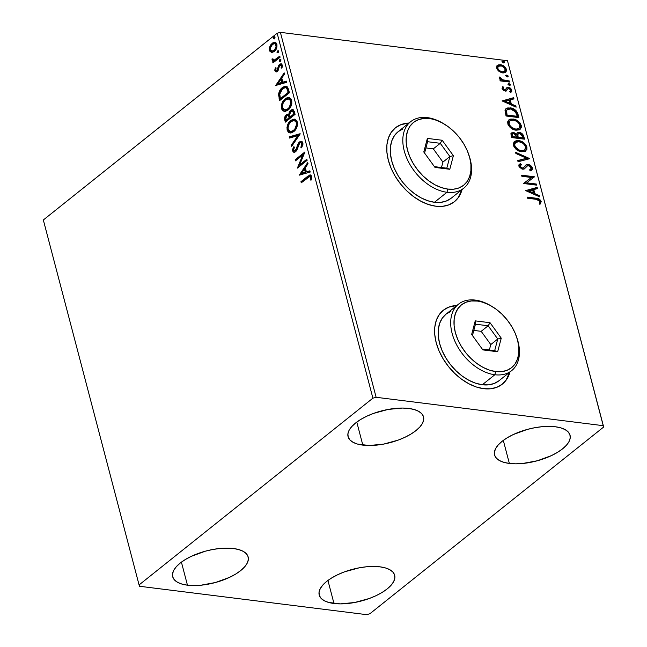 <?xml version="1.0" encoding="UTF-8"?>
<svg xmlns="http://www.w3.org/2000/svg" width="647" height="647" viewBox="0 0 647 647"><rect width="100%" height="100%" fill="white"/><g stroke="black" fill="none" stroke-linecap="round" stroke-linejoin="round"><path stroke-width="0.97" d="M454.72 305.861L456.572 305.724A47.28 31.08 51.4 0 0 443.171 310.374M483.697 388.677A47.28 31.08 -128.6 0 1 440.963 354.952A47.28 31.08 -128.6 0 1 443.308 310.261A47.28 31.08 -128.6 0 1 456.847 305.505L448.743 307.139L443.421 310.18L439.224 314.644L436.313 320.354L434.808 327.107L434.768 334.62L436.183 342.627L439.014 350.803L443.138 358.842L448.403 366.437L454.606 373.287L461.513 379.142L468.849 383.768L476.338 386.987L483.697 388.677L490.628 388.774L496.888 387.27L502.209 384.229L506.407 379.765L509.949 371.993A47.28 31.08 -128.6 0 1 502.315 384.148A47.28 31.08 -128.6 0 1 483.697 388.677M406.85 123.391L408.702 123.254A47.28 31.08 51.4 0 0 395.301 127.904M435.827 206.207A47.28 31.08 -128.6 0 1 393.093 172.482A47.28 31.08 -128.6 0 1 395.438 127.791A47.28 31.08 -128.6 0 1 408.977 123.035L400.873 124.669L395.552 127.71L391.354 132.174L388.443 137.884L386.938 144.637L386.898 152.15L388.313 160.157L391.144 168.333L395.268 176.372L400.533 183.966L406.737 190.816L413.643 196.672L420.979 201.298L428.468 204.517L435.827 206.207L442.758 206.304L449.01 204.8L454.34 201.759L458.537 197.295L462.079 189.522A47.28 31.08 -128.6 0 1 454.445 201.678A47.28 31.08 -128.6 0 1 435.827 206.207M333.981 603.497A39.006 16.434 -14.7 0 1 319.214 595.054A39.006 16.434 -14.7 0 1 338.227 574.455A39.006 16.434 -14.7 0 1 379.91 566.821L385.361 567.904L389.729 569.659L392.826 572.005L394.549 574.859L394.832 578.111L393.651 581.629L391.063 585.284L387.165 588.932L382.102 592.442L376.077 595.669L369.308 598.491L354.637 602.511L340.314 603.886L328.522 602.414L324.163 600.659L321.058 598.313L319.335 595.458L319.06 592.207L320.233 588.689L322.821 585.034L326.727 581.378L331.782 577.876L337.815 574.649L344.576 571.827L359.247 567.807L366.598 566.764L379.91 566.821A39.006 16.434 -14.7 0 1 394.67 575.264A39.006 16.434 -14.7 0 1 375.656 595.863A39.006 16.434 -14.7 0 1 333.981 603.497L327.932 580.456L333.981 603.497M362.83 445.12A39.006 16.434 -14.7 0 1 348.07 436.676A39.006 16.434 -14.7 0 1 367.084 416.078A39.006 16.434 -14.7 0 1 408.767 408.443L414.217 409.527L418.577 411.282L421.682 413.627L423.405 416.482L423.68 419.733L422.507 423.251L419.919 426.907L416.013 430.562L410.958 434.064L404.925 437.291L398.164 440.114L383.493 444.133L369.17 445.508L357.379 444.036L353.011 442.281L349.914 439.936L348.191 437.081L347.908 433.83L349.089 430.312L351.677 426.656L355.575 423.009L360.638 419.499L366.663 416.272L373.432 413.449L388.103 409.43L402.426 408.055L408.767 408.443A39.006 16.434 -14.7 0 1 423.526 416.886A39.006 16.434 -14.7 0 1 404.512 437.485A39.006 16.434 -14.7 0 1 362.83 445.12L356.788 422.079L362.83 445.12M509.351 463.438A39.006 16.434 -14.7 0 1 494.591 454.995A39.006 16.434 -14.7 0 1 513.605 434.388A39.006 16.434 -14.7 0 1 555.28 426.753L560.739 427.845L565.098 429.592L568.203 431.945L569.926 434.8L570.201 438.043L569.028 441.569L566.44 445.225L562.534 448.872L557.479 452.374L551.446 455.601L537.447 460.737L522.663 463.487L515.691 463.818L509.351 463.438L503.9 462.346L499.533 460.591L496.435 458.246L494.712 455.391L494.429 452.148L495.61 448.622L498.198 444.966L502.096 441.319L507.159 437.809L513.184 434.59L527.192 429.454L534.624 427.748L541.968 426.705L555.28 426.753A39.006 16.434 -14.7 0 1 570.047 435.196A39.006 16.434 -14.7 0 1 551.026 455.803A39.006 16.434 -14.7 0 1 509.351 463.438L503.309 440.389L509.351 463.438M187.46 585.187A39.006 16.434 -14.7 0 1 172.7 576.744A39.006 16.434 -14.7 0 1 191.714 556.137A39.006 16.434 -14.7 0 1 233.389 548.502L238.84 549.594L243.207 551.349L246.305 553.695L248.027 556.549L248.311 559.792L247.13 563.319L244.542 566.974L240.644 570.622L235.581 574.132L229.556 577.35L215.556 582.486L200.772 585.236L193.793 585.567L187.46 585.187L182.001 584.095L177.642 582.349L174.536 579.995L172.814 577.14L172.539 573.897L173.711 570.371L176.299 566.715L180.206 563.068L185.26 559.566L191.294 556.339L205.293 551.204L212.726 549.497L220.077 548.454L233.389 548.502A39.006 16.434 -14.7 0 1 248.149 556.946A39.006 16.434 -14.7 0 1 229.135 577.553A39.006 16.434 -14.7 0 1 187.46 585.187L181.411 562.138L187.46 585.187M139.073 584.92L43.333 219.98L277.159 33.232L372.898 398.172L139.073 584.92L139.509 586.263L366.614 614.65L369.841 613.768L603.667 427.02L507.491 60.737L603.23 425.677L376.125 397.29L280.386 32.35L507.491 60.737L280.386 32.35L277.159 33.232L43.333 219.98L139.073 584.92L139.509 586.263L366.614 614.65L369.841 613.768L603.667 427.02L603.23 425.677L376.125 397.29L372.898 398.172L139.073 584.92M271.489 52.431L274.304 51.493C276.334 49.908 277.199 47.571 276.892 44.473L274.854 42.378L272.152 43.309L272.888 43.398L270.64 46.503L272.888 43.398L272.152 43.309L269.912 46.414L270.64 46.503L270.26 50.45L270.64 46.503L269.912 46.414L269.524 50.361L272.225 52.52L269.524 50.361L271.489 52.431L273.964 51.744L276.455 48.565L276.997 44.958L276.083 42.945L274.829 42.378L272.808 42.856L270.899 44.619L269.734 46.883L269.37 49.398L269.839 51.194L271.554 52.439M280.086 57.227L279.795 56.111L274.385 60.009L273.269 59.904L272.961 58.837L272.063 58.909L272.33 60.527L273.721 60.964L272.678 61.797L272.969 62.913L280.086 57.227L279.795 56.111L274.91 59.799L273.721 60.082L272.961 58.837L272.063 58.909L272.039 59.953L273.721 60.964L272.678 61.797L272.969 62.913L280.086 57.227M274.878 70.749L275.921 71.874L277.579 71.138L279.342 66.245L280.377 65.201L281.453 65.889L281.105 68.024L281.938 68.129L282.407 65.824L281.841 64.19L280.369 63.916L279.083 64.894L276.973 70.297L275.816 70.208L276.107 67.951L275.323 67.789L274.797 70.013L274.878 70.749L275.606 70.846L276.051 67.878L275.606 70.846L274.878 70.749L275.962 71.882L277.296 71.388L278.299 70.151L279.342 66.245L280.733 65.169L281.453 65.889L281.105 68.024L281.938 68.129L282.294 65.064L281.089 63.827L279.625 64.352L278.614 65.598L276.973 70.297L275.727 69.981L276.107 67.951L275.323 67.789L274.878 70.749M288.53 89.399L287.373 86.908L285.473 86.221L283.192 87.013L280.531 89.448L278.582 94.05L279.674 100.552L289.411 92.772L288.53 89.399L286.014 86.245L282.318 87.628C280.28 89.06 279.019 91.389 278.542 94.616L279.674 100.552L289.411 92.772L288.53 89.399M295.081 114.357L293.366 109.844L292.234 109.537L290.649 110.241L289.298 111.988L288.764 114.519L286.629 114.592L284.777 117.042L285.335 122.137L295.081 114.357L294.312 111.454L292.581 109.545L290.649 110.241L288.764 114.519L288.012 114.195L286.33 114.81C284.801 116.056 284.292 117.819 284.793 120.083L285.335 122.137L295.081 114.357M300.2 133.897L289.193 136.84L289.508 138.054L297.83 135.684L291.36 145.114L291.684 146.327L300.151 133.711L289.193 136.84L289.508 138.054L297.83 135.684L291.36 145.114L291.684 146.327L300.2 133.897M306.84 159.202L299.593 164.993L304.939 151.948L295.194 159.728L295.485 160.844L302.756 155.037L297.394 168.099L307.131 160.319L306.84 159.202L299.593 164.993L304.939 151.948L295.194 159.728L295.485 160.844L302.756 155.037L297.394 168.099L307.131 160.319L306.84 159.202M307.729 177.626L310.067 176.461L310.714 177.577L310.342 180.028L311.239 179.995L311.644 176.356L310.9 175.143L309.767 174.989L300.952 181.686L301.251 182.802L309.897 176.421L310.649 177.165L310.342 180.028L311.239 179.995L311.644 176.356L310.366 174.941L307.535 176.429L300.952 181.686L301.251 182.802L307.729 177.626M299.246 175.175L310.212 172.045L309.889 170.824L306.379 171.827L305.311 167.751L308.037 163.764L307.721 162.551L299.246 175.175L310.212 172.045L309.889 170.824L306.379 171.827L305.311 167.751L308.037 163.764L307.721 162.551L299.246 175.175M302.869 142.898L301.373 141.329L298.987 142.348L297.596 144.718L296.1 149.53L294.765 150.961L293.609 150.225L294.345 147.281L293.52 146.885L292.509 149.934L293.212 152.053L294.733 152.263L296.286 151.026L299.707 143.068L300.96 142.696L301.825 143.569L300.863 147.354L301.591 147.864L302.982 144.224L302.869 142.898L301.267 141.313L299.424 141.944L296.31 149.02L294.353 151.018L293.609 150.225L294.345 147.281L293.52 146.885L292.606 151.01L293.916 152.377L295.558 151.786L296.892 150.023L299.707 143.068L300.855 142.68L301.89 143.78L300.863 147.354L301.591 147.864L302.869 142.898M293.762 131.608L296.132 128.826L297.531 124.814L296.908 120.763L294.482 119.137L292.606 119.396L289.921 121.264L287.769 124.515L286.977 127.338L287.244 130.54L288.788 132.595L291.134 132.926L293.762 131.608C296.552 129.449 297.757 126.23 297.369 121.951L294.514 119.145L290.786 120.479C287.955 122.655 286.742 125.898 287.155 130.225L289.905 132.975L293.762 131.608M288.101 110.022L290.463 107.24L291.87 103.221L291.247 99.177L288.821 97.551L286.945 97.81L284.259 99.67L282.108 102.93L281.316 105.752L281.582 108.955L283.127 111.009L285.473 111.341L288.101 110.022C290.891 107.863 292.088 104.644 291.708 100.366L288.853 97.56L285.125 98.894C282.294 101.069 281.081 104.313 281.494 108.639L284.243 111.389L288.101 110.022M275.719 85.477L286.678 82.347L286.362 81.134L282.844 82.137L281.777 78.061L284.51 74.073L284.187 72.86L275.719 85.477L286.678 82.347L286.362 81.134L282.844 82.137L281.777 78.061L284.51 74.073L284.187 72.86L275.719 85.477M280.329 61.311L280.927 60.195L280.442 59.257L279.245 60.567L279.455 61.376L280.329 61.311L280.895 59.734L279.844 59.451L279.278 61.028L280.329 61.311L279.278 61.028M278.081 52.755L278.679 51.639L278.194 50.692L276.997 52.011L277.207 52.811L278.081 52.755L278.655 51.17L277.595 50.895L277.029 52.472L278.081 52.755L277.029 52.472M274.425 38.796L275.015 37.68L274.53 36.742L273.333 38.052L273.552 38.852L274.425 38.796L274.991 37.219L273.932 36.936L273.366 38.513L274.425 38.796L273.366 38.513M499.031 71.405L501.74 72.739L503.851 72.933L505.978 71.93L506.52 70.337L506.027 68.461L503.924 66.115L501.336 64.878L498.813 64.757L497.187 65.622L496.556 67.32L497.276 69.561L499.031 71.405L502.638 72.909L505.655 72.229L506.383 69.415C505.105 66.584 503.14 65.023 500.487 64.716L497.438 65.387L496.686 68.202L499.031 71.405M509.537 82.048L509.246 80.932L502.153 79.702L499.306 76.993L499.524 78.481L501.255 79.937L499.88 79.759L500.171 80.875L509.537 82.048L509.246 80.932L502.84 79.961L499.306 76.993L499.201 77.802L501.255 79.937L499.88 79.759L500.171 80.875L509.537 82.048M508.251 88.882L507.426 89.035L506.771 90.103L507.976 88.59L508.801 88.437L510.669 89.99L510.087 91.397L511.122 92.149L511.785 90.006L511.227 90.451L509.852 88.558L507.903 87.757L511.227 90.451L511.785 90.006L508.461 87.313L506.552 87.943L508.461 87.313L506.73 87.806L504.935 90.192L505.493 89.747L503.706 90.232L502.614 89.116L504.159 90.354L504.717 89.909L503.172 88.671L502.614 89.116L503.778 87.361L503.22 87.806L502.331 87.119L503.22 87.806L503.778 87.361L502.808 86.609L502.112 88.841L504.167 90.806L506.399 90.847L507.846 88.712L508.801 88.437L510.378 89.391L510.709 90.459L510.087 91.397L511.122 92.149L511.769 91.3L511.704 89.739L510.41 88.113L508.097 87.288L506.795 87.733L505.493 89.747L504.264 89.787L503.172 88.671L503.778 87.361L502.614 86.779L502.04 88.599L505.048 91.025L506.641 90.693M517.98 114.22L516.007 110.548L512.586 108.429L507.887 107.887L506.286 108.478L505.121 109.982L506.043 115.991L518.862 117.592L517.98 114.22L517.422 114.665L518.166 117.503L517.422 114.665L517.98 114.22C516.5 110.289 513.928 108.178 510.273 107.879L506.027 108.656L505.024 110.394L506.043 115.991L518.862 117.592L517.98 114.22M524.531 139.178L522.849 134.447L519.226 132.392L517.406 132.708L516.549 134.277L514.26 132.748L511.785 132.797L510.968 134.155L511.704 137.576L524.531 139.178L523.763 136.274C522.865 133.969 521.353 132.675 519.226 132.392L517.252 132.813L516.549 134.277L513.467 132.578L511.478 132.991L511.17 135.522L511.704 137.576L524.531 139.178M529.65 158.717L515.562 152.28L515.885 153.493L526.537 158.24L517.737 160.553L518.053 161.766L529.602 158.531L515.562 152.28L515.885 153.493L526.537 158.24L517.737 160.553L518.053 161.766L529.65 158.717M536.29 184.023L526.755 182.834L534.39 176.768L521.571 175.167L521.862 176.283L531.422 177.48L523.763 183.538L536.589 185.139L536.29 184.023L535.886 185.05L536.29 184.023L526.755 182.834L534.39 176.768L521.571 175.167L521.862 176.283L531.422 177.48L523.763 183.538L536.589 185.139L536.29 184.023M536.153 199.308L539.428 200.497L539.913 201.638L539.283 203.287L540.415 203.975L541.175 201.419L538.902 198.847L527.329 197.125L527.62 198.241L536.153 199.308L539.865 201.266L539.283 203.287L540.415 203.975L541.175 201.419C539.93 199.122 538.199 198.047 535.983 198.208L527.329 197.125L527.62 198.241L536.153 199.308M525.623 190.606L539.663 196.866L539.339 195.653L534.843 193.647L533.775 189.571L537.487 188.592L537.172 187.371L525.623 190.606L539.663 196.866L539.339 195.653L534.843 193.647L533.775 189.571L537.487 188.592L537.172 187.371L525.623 190.606M526.44 166.384L525.121 167.824L527.232 165.786L528.397 165.575L531.106 167.88L530.572 169.344L529.561 169.886L530.451 170.873L531.753 170.185L532.4 167.961L531.729 166.611L530.006 165.114L528.122 164.467L526.035 164.896L523.56 167.702L522.226 168.05L520.22 166.384L521.353 164.645L520.334 163.675L519.711 164.063L518.854 165.276L519.12 166.797L522.04 169.069L524.369 168.843L527.774 165.592L529.667 166.044L530.936 167.436L531.082 168.673L529.561 169.886L530.451 170.873L532.279 169.563L532.4 167.961L531.842 168.406L531.438 170.404L532.4 167.961C531.478 165.891 530.055 164.726 528.122 164.467L525.776 165.082L523.455 167.775M521.692 151.778L524.863 151.463L526.901 149.4L526.901 147.015L525.59 144.467L523.447 142.486L519.873 140.828L516.476 140.625L514.616 141.402L513.322 143.432L513.661 146.076L515.796 149.036L518.805 150.969L521.692 151.778L525.801 150.913L526.901 147.015C525.073 143.133 522.339 140.997 518.7 140.609L514.527 141.475L513.443 145.421C515.303 149.287 518.053 151.406 521.692 151.778M516.023 130.193L519.201 129.877L521.239 127.815L521.239 125.429L519.929 122.881L517.786 120.9L514.203 119.242L510.806 119.04L508.954 119.816L507.652 121.846L508 124.491L510.135 127.451L513.144 129.384L516.023 130.193L520.139 129.327L521.239 125.429C519.412 121.547 516.678 119.412 513.039 119.024L508.857 119.889L507.782 123.836C509.642 127.702 512.392 129.821 516.023 130.193M502.088 100.916L516.128 107.167L515.813 105.954L511.308 103.949L510.24 99.873L513.961 98.894L513.637 97.681L502.088 100.916L516.128 107.167L515.813 105.954L511.308 103.949L510.24 99.873L513.961 98.894L513.637 97.681L502.088 100.916M509.561 85.469L510.394 85.064L510.184 84.264L508.429 83.754L508.332 84.62L509.181 85.372L510.386 84.676L509.076 83.609L508.251 84.409L509.561 85.469L510.386 84.676M507.321 76.912L508.146 76.508L507.935 75.699L506.18 75.198L506.083 76.063L506.933 76.815L508.146 76.111L506.827 75.052L506.003 75.845L507.321 76.912L508.146 76.111M503.657 62.953L504.482 62.549L504.272 61.748L502.525 61.239L502.379 61.999L503.269 62.856L504.482 62.161L503.172 61.093L502.347 61.894L503.657 62.953L504.482 62.161M454.307 201.783A47.28 31.08 51.4 0 0 461.804 189.749L458.262 197.521M502.177 384.253A47.28 31.08 51.4 0 0 509.674 372.219L506.132 379.991M540.253 203.926L540.488 201.46L538.344 199.292L527.467 197.65L535.433 198.653L535.983 198.208L535.433 198.653C537.641 198.492 539.372 199.567 540.617 201.864L541.175 201.419L539.857 204.42M525.76 190.671L537.172 187.371L536.614 187.816L536.856 188.754L536.614 187.816L525.76 190.671M533.217 190.016L533.775 189.571L533.217 190.016L534.285 194.092L534.843 193.647L534.285 194.092L538.789 196.09L539.339 195.653L538.902 196.526L534.285 194.092L533.217 190.016M528.13 191.35L532.845 193.445L533.403 193L532.845 193.445L528.13 191.35L532.586 189.878L533.403 193L528.688 190.905L528.13 191.35M523.706 183.319L531.422 177.48L523.706 183.319M521.708 175.693L533.832 177.213L534.39 176.768L533.896 177.448L521.708 175.693M526.197 183.279L526.755 182.834L526.197 183.279L535.732 184.468L526.197 183.279M529.683 170.015L530.572 169.344M526.326 166.473L527.232 165.786M519.347 164.37L520.334 163.675L519.573 164.168L518.902 166.206L522.574 169.174L524.555 168.713M524.369 168.843L523.819 169.288M520.795 165.09L519.662 166.829L521.353 164.645L520.334 163.675L519.776 164.12L520.738 165.034L519.776 164.12L519.153 164.508M520.148 165.511L521.353 164.645M523.706 167.581L522.226 168.05L520.22 166.384L519.662 166.829L521.668 168.495L523.148 168.026L521.886 168.503L520.479 167.994L519.614 166.481L520.342 165.365M526.44 164.953L528.122 164.467L527.564 164.912C529.497 165.171 530.92 166.336 531.842 168.406L529.448 165.559L526.432 164.953M524.07 169.093L525.825 166.942M530.144 169.668L529.61 170.056M517.81 160.828L526.537 158.24L517.81 160.828M515.772 153.064L528.906 158.911L515.772 153.064M514.252 141.709L518.142 141.054C521.781 141.442 524.523 143.577 526.343 147.459L526.901 147.015L526.343 147.459L525.857 150.743M526.302 149.975L525.841 146.149L522.897 142.93L518.142 141.054L515.918 141.07L514.066 141.847M524.062 150.484L521.288 151.155M515.635 142.413L514.195 145.979L515.635 142.413L518.991 141.725C521.927 142.025 524.135 143.747 525.599 146.893L524.709 149.967L520.835 151.107L518.926 150.638L516.274 149.053L514.616 147.031L514.114 144.499L515.174 142.793M520.835 151.107L521.393 150.662C518.465 150.363 516.257 148.656 514.745 145.535L514.195 145.979C515.699 149.101 517.907 150.808 520.835 151.107L524.709 149.967M511.251 133.233L513.467 132.578L512.909 133.023L515.999 134.722L516.549 134.277L515.999 134.722L513.702 133.193L511.227 133.242M516.993 133.064L518.668 132.837C520.795 133.12 522.307 134.414 523.213 136.719L523.763 136.274L523.213 136.719L523.827 139.089L522.946 135.967L521.385 134.002L519.007 132.894L516.848 133.153M518.19 133.808L517.131 135.425L517.689 134.98L517.131 135.425L517.446 137.18L518.004 136.735L517.6 137.746L518.15 137.301L517.689 134.98L518.19 133.808L519.525 133.508L522.582 136.622L522.922 137.9L522.364 138.345L517.6 137.746L517.131 135.425L517.673 134.228M512.626 133.905L512.068 134.35L512.173 137.067L512.731 136.622L512.626 133.905L513.783 133.694L516.84 137.14L516.282 137.585L512.173 137.067L511.753 135.094L512.521 134.147M516.84 137.14L512.731 136.622L512.173 137.067L516.282 137.585L516.84 137.14L512.731 136.622L512.521 134.01L513.783 133.694L515.271 134.269L516.84 137.14M522.922 137.9L518.15 137.301L517.6 137.746L522.364 138.345L522.922 137.9L518.15 137.301L517.835 134.277L519.525 133.508L521.506 134.495L522.922 137.9M508.591 120.124L512.481 119.469C516.12 119.857 518.854 121.992 520.681 125.874L521.239 125.429L520.681 125.874L520.196 129.157M520.641 128.389L520.18 124.564L517.228 121.345L512.481 119.469L510.257 119.485L508.396 120.261M518.401 128.899L514.705 129.449L510.612 127.467L508.469 124.135L508.566 122.493L509.512 121.207M509.973 120.827L508.526 124.394L509.973 120.827L513.322 120.14C516.266 120.439 518.465 122.162 519.937 125.308L519.048 128.381L515.174 129.521L519.048 128.381M515.724 129.076C512.804 128.777 510.588 127.071 509.084 123.949L508.526 124.394C510.03 127.516 512.246 129.222 515.174 129.521L515.724 129.076L511.898 127.588L509.504 125L509.011 122.469L510.062 120.763L511.551 120.156L514.268 120.31L517.163 121.636L519.056 123.488L520.042 125.817L519.525 127.912L518.271 128.842L515.724 129.076M505.768 108.89L509.715 108.324C513.37 108.623 515.942 110.734 517.422 114.665L515.942 111.527L513.2 109.392L509.27 108.275L505.728 108.922M507.183 109.618L505.833 111.583L506.391 111.138L505.833 111.583L506.318 114.745L506.876 114.301L506.512 115.481L507.062 115.037L506.391 111.138L507.183 109.618L510.564 108.995L515.829 112.085L517.26 116.314L516.702 116.759L517.26 116.314L507.062 115.037L506.512 115.481L516.702 116.759L506.512 115.481L505.817 111.955L506.536 110.144M505.994 110.912L506.326 110.362M502.226 100.981L513.637 97.681L513.087 98.126L513.33 99.064L513.087 98.126L502.226 100.981M509.682 100.317L510.24 99.873L509.682 100.317L510.758 104.393L511.308 103.949L510.758 104.393L515.255 106.399L515.813 105.954L515.368 106.828L510.758 104.393L509.682 100.317M504.603 101.66L509.31 103.755L509.868 103.31L509.31 103.755L504.603 101.66L509.052 100.188L509.868 103.31L505.161 101.215L504.603 101.66M505 90.135L505.493 89.747M510.952 92.23L511.227 90.451L510.564 92.594M509.601 91.785L510.087 91.397M506.399 90.847L505.841 91.292M506.148 91.073L507.038 89.512M508.235 84.053L509.076 83.609L508.251 84.409M509.076 83.609L508.518 84.053L509.844 85.477M509.836 85.509L509.286 84.377L508.162 84.061M500.018 80.293L501.255 79.937L500.018 80.293M500.584 79.549L499.185 77.689L499.88 78.093L500.438 77.648L499.88 78.093L499.848 78.57L500.406 78.125L499.848 78.57L500.285 79.282M501.223 79.961L508.688 81.376L509.246 80.932L508.841 81.959L508.688 81.376L500.915 79.791M505.994 75.489L506.827 75.052L506.003 75.845M506.827 75.052L506.269 75.497L507.596 76.92M507.588 76.953L507.038 75.82L505.914 75.505M496.888 65.832L499.929 65.161C502.582 65.468 504.547 67.029 505.825 69.86L506.383 69.415L505.356 72.44M505 72.755L505.962 70.782L504.684 67.725M504.167 67.199L500.778 65.323L497.187 65.614M504.005 71.841L501.474 72.189L498.497 70.677L497.211 68.445L498.012 66.69M498.449 66.334L497.284 68.792L498.449 66.334L500.786 65.84C502.759 66.034 504.239 67.183 505.234 69.269L504.692 71.299L501.797 72.238L504.692 71.299M502.347 71.793C500.374 71.591 498.869 70.442 497.834 68.347L497.284 68.792C498.311 70.887 499.816 72.035 501.797 72.238L502.347 71.793L499.759 70.79L498.117 69.059L497.753 67.66L498.57 66.245L501.425 65.954L504.523 67.895L505.218 70.555L504.555 71.396L502.347 71.793M502.331 61.538L503.172 61.093L502.347 61.894M503.172 61.093L502.614 61.538L503.932 62.961M503.924 62.994L503.374 61.861L502.258 61.546M532.586 189.878L533.403 193L528.688 190.905L532.586 189.878M518.991 141.725L522.825 143.222L524.887 145.324L525.736 147.904L524.62 150.039L522.291 150.719L519.484 150.193L515.481 147.095L514.648 145.017L515.077 143.036L517.212 141.742L518.991 141.725M507.062 115.037L506.552 110.467L507.879 109.214L510.564 108.995L512.942 109.65L515.149 111.195L517.26 116.314L507.062 115.037M509.052 100.188L509.868 103.31L505.161 101.215L509.052 100.188M310.851 175.022L301.688 181.775L301.834 182.333L300.952 181.686L301.688 181.775L308.271 176.526L307.535 176.429L310.714 175.038M310.795 176.55L311.425 177.456L311.078 180.125L311.433 178.103L310.697 178.014L311.433 178.103L311.385 177.262L309.897 176.421M299.682 175.046L299.197 174.989L299.682 175.046M300.014 174.949L307.94 163.392L300.014 174.949M307.107 171.924L309.962 171.107L307.107 171.924M302.303 173.299L305.982 172.239L305.166 169.118L304.438 169.029L305.166 169.118L305.982 172.239L301.575 173.202L304.438 169.029L305.255 172.151L302.303 173.299M298.316 167.363L303.483 155.134L302.756 155.037L303.483 155.134L298.316 167.363M296.075 160.375L295.194 159.728L295.93 159.817L304.769 152.757L295.93 159.817L296.075 160.375M300.329 165.082L299.593 164.993L300.329 165.082L306.985 159.76L300.329 165.082M301.688 142.785L302.691 144.338L301.769 147.565L300.863 147.354L301.591 147.443L302.618 143.869L300.855 142.68M294.304 152.369L292.606 151.01L293.334 151.099L294.248 146.974L293.245 150.581L294.62 152.457M294.353 151.018L295.954 150.791L295.226 150.702L295.954 150.791L297.038 149.109L296.31 149.02L297.038 149.109L297.644 146.958L296.916 146.869L297.644 146.958L300.159 142.033L299.424 141.944L301.623 141.394M302.109 141.418L300.629 141.709L299.31 142.938L296.577 150.08L294.806 151.018M293.237 150.031L293.245 150.581M292.193 145.583L291.36 145.114L292.096 145.203L298.558 135.773L297.83 135.684L298.558 135.773L292.193 145.583M290.171 137.868L289.921 136.929L289.193 136.84L300.119 134.018L289.921 136.929L290.171 137.868M290.301 132.999L287.883 130.314L287.155 130.225L287.883 130.314C287.478 125.995 288.691 122.744 291.522 120.577L294.878 119.21M289.29 123.1L288.02 125.971L287.664 128.915L288.36 131.495L290.341 133.015M295.218 119.226L292.412 119.946L289.84 122.291M294.789 120.585L296.189 121.224L297.119 122.881L296.585 127.394L293.843 130.856L290.802 131.624M290.414 131.6L294.199 130.589C296.431 128.874 297.402 126.302 297.119 122.881L296.383 122.793C296.666 126.214 295.695 128.777 293.463 130.5L290.414 131.6L288.141 129.376C287.85 125.914 288.837 123.326 291.077 121.604L294.134 120.496L297.119 122.881L294.134 120.496M288.611 114.276L287.066 114.907L285.812 116.444L285.287 118.692L285.917 121.668L285.529 120.18L284.793 120.083L285.529 120.18C285.02 117.908 285.537 116.153 287.066 114.907L288.376 114.293M292.97 109.626L290.454 111.341L289.492 114.608L288.764 114.519L289.492 114.608L291.385 110.33L290.649 110.241L292.945 109.626M286.605 115.328L286.184 115.837M285.327 117.9L285.287 118.692M293.228 111.122L294.514 114.131L290.891 117.026L290.163 116.929L289.662 114.495L290.948 111.357L292.177 110.936L293.447 112.764L294.183 112.853L292.913 111.025L292.177 110.936M288.837 115.643L289.597 116.743M289.743 117.253L289.015 117.156L289.16 117.73L289.896 117.819L289.743 117.253L289.896 117.819L286.775 120.318L286.039 120.221L285.739 119.064L286.645 115.918L287.85 115.481L289.015 117.156L289.743 117.253L288.586 115.57L287.85 115.481M289.16 117.73L286.039 120.221L286.775 120.318L289.896 117.819L289.16 117.73L286.039 120.221L285.626 117.633L286.645 115.918L288.109 115.554L289.16 117.73M293.447 112.764L293.787 114.034L294.514 114.131L294.183 112.853L293.447 112.764L293.787 114.034L290.163 116.929L290.891 117.026L294.514 114.131L293.787 114.034L290.163 116.929L289.67 114.026L290.414 111.907L292.501 111.033L293.447 112.764M284.631 111.413L282.221 108.728L281.494 108.639L282.221 108.728C281.817 104.41 283.03 101.158 285.853 98.991L289.217 97.624M283.621 101.506L282.359 104.385L281.995 107.329L282.699 109.909L284.672 111.43M289.549 97.64L286.75 98.36L284.179 100.697M289.128 98.999L290.519 99.638L291.449 101.296L290.924 105.809L288.182 109.27L285.141 110.039M284.753 110.014L288.538 109.003C290.77 107.289 291.74 104.717 291.449 101.296L290.721 101.207C291.004 104.628 290.034 107.192 287.802 108.914L284.753 110.014L282.472 107.79C282.189 104.329 283.168 101.741 285.416 100.018L288.473 98.91L291.449 101.296L288.473 98.91M286.661 86.326L283.054 87.725L280.094 91.453L279.269 95.206L280.256 100.083L279.827 98.441L279.092 98.352L279.827 98.441L279.269 94.713L278.542 94.616L279.269 94.713C279.755 91.478 281.008 89.149 283.054 87.725L286.362 86.31M285.788 87.717L287.3 88.307M287.511 88.558L286.775 88.461L287.81 91.251L288.538 91.34L287.689 88.841L288.853 92.545L281.113 98.732L288.853 92.545L288.125 92.448L280.377 98.635L281.113 98.732L280.377 98.635L279.617 94.47L282.61 88.752L285.416 87.644L287.511 88.558L285.416 87.644M287.81 91.251L288.125 92.448L288.853 92.545L288.538 91.34L287.81 91.251L288.125 92.448L280.377 98.635L279.698 93.548L282.068 89.221L284.098 87.846L285.845 87.741L286.953 88.752L287.81 91.251M276.156 85.355L275.671 85.291L276.156 85.355M276.487 85.258L284.413 73.701L276.487 85.258M283.58 82.226L286.435 81.417L283.58 82.226M278.776 83.6L282.456 82.549L281.639 79.427L280.903 79.338L281.639 79.427L282.456 82.549L278.04 83.512L280.903 79.338L281.72 82.46L278.776 83.6M276.463 70.078L275.727 69.981M276.973 70.297L277.7 70.386L278.283 69.601L277.547 69.512L278.283 69.601L278.72 67.903L277.992 67.814L278.72 67.903L279.35 65.695L278.614 65.598L279.35 65.695L280.353 64.441L279.625 64.352L281.437 63.924M280.895 65.396L281.744 65.347L282.238 66.237L281.938 68.121L281.105 68.024L281.841 68.113L282.189 65.978L280.733 65.169M276.334 71.866L275.606 70.846L276.455 71.914M281.485 63.916L279.569 65.315L278.283 69.601L277.005 70.62M280.159 61.433L280.572 59.54L279.844 59.451L280.749 59.427M280.895 59.734L279.844 59.451M280.871 59.37L280.094 60.203L280.191 61.465M273.552 62.444L272.678 61.797L274.457 61.053L273.721 60.964L274.457 61.053L273.406 61.886L273.552 62.444M273.171 60.955L273.721 60.964M273.568 60.964L272.039 59.953L272.775 60.05L272.799 59.006L272.063 58.909L272.945 58.99L272.897 60.365L273.964 61.053M273.721 60.082L275.646 59.888L274.91 59.799L275.646 59.888L278.137 58.117L277.401 58.02L278.137 58.117L279.941 56.669L274.579 60.187M277.523 58.594L276.908 59.071M273.058 60.616L273.487 60.931M277.911 52.868L278.331 50.984L277.595 50.895L278.501 50.87L277.854 51.639L277.943 52.9M278.655 51.17L277.595 50.895M274.886 42.467L272.888 43.398L275.21 42.443M275.177 43.753L276.641 44.926L276.657 47.595L274.983 50.264L272.735 51.226M271.942 51.121L274.749 50.466C276.269 49.309 276.94 47.579 276.754 45.266L276.018 45.169C276.204 47.49 275.533 49.221 274.013 50.377L271.942 51.121L270.397 49.665C270.244 47.328 270.931 45.581 272.452 44.417L274.554 43.672L276.754 45.266L274.554 43.672M274.247 38.909L274.668 37.025L273.932 36.936L274.838 36.911M274.991 37.219L273.932 36.936M274.959 36.855L274.191 37.688L274.279 38.949M304.438 169.029L305.255 172.151L301.575 173.202L304.438 169.029M291.077 121.604L292.549 120.722L294.789 120.682L296.221 122.283L296.552 124.483L294.789 129.149L292.743 131.001L290.867 131.624L288.788 130.694L287.98 128.252L288.667 124.814L291.077 121.604M285.416 100.018L286.88 99.137L289.128 99.096L290.56 100.697L290.891 102.897L289.128 107.564L287.082 109.416L285.206 110.039L283.127 109.108L282.31 106.666L283.273 102.655L285.416 100.018M280.903 79.338L281.72 82.46L278.04 83.512L280.903 79.338M272.452 44.417L274.449 43.664L275.396 44.061L276.091 46.721L274.482 49.956L271.999 51.129L270.656 50.304L270.341 48.096L272.452 44.417M372.898 398.172L277.159 33.232L280.386 32.35L376.125 397.29L372.898 398.172M603.23 425.677L507.491 60.737L603.23 425.677M469.043 155.393A42.548 27.967 -128.6 0 1 463.745 188.196A42.548 27.967 -128.6 0 1 446.988 192.272A42.548 27.967 -128.6 0 1 408.532 161.92A42.548 27.967 -128.6 0 1 410.643 121.701A42.548 27.967 -128.6 0 1 427.4 117.625A42.548 27.967 -128.6 0 1 443.802 123.795A42.548 27.967 51.4 0 0 443.276 123.472A42.548 27.967 51.4 0 0 427.4 117.625L429.341 118.587A40.187 26.414 -128.6 0 1 444.335 124.111A40.187 26.414 -128.6 0 1 468.849 154.811A40.187 26.414 -128.6 0 1 447.829 189.086L446.988 192.272A42.548 27.967 51.4 0 0 469.237 155.976L468.849 154.811M410.643 121.701L398.115 131.713A42.548 27.967 51.4 0 0 396.004 171.924A42.548 27.967 51.4 0 0 434.461 202.276L446.988 192.272L434.461 202.276A42.548 27.967 51.4 0 0 451.218 198.2L463.745 188.196M429.341 118.587L423.437 118.506L418.124 119.784L413.595 122.372L410.028 126.165L407.561 131.017L406.284 136.752L406.243 143.149L407.448 149.95L409.85 156.898L413.36 163.731L417.833 170.185L423.106 176.016L428.977 180.99L435.213 184.921L441.577 187.654L447.829 189.086L453.733 189.175L459.046 187.897L463.576 185.309L467.142 181.516L469.609 176.655L470.887 170.921L470.927 164.532L469.722 157.731L467.32 150.783L463.81 143.949L459.338 137.496L454.065 131.665L448.193 126.691L441.958 122.76L435.593 120.027L427.4 117.625A42.548 27.967 51.4 0 0 404.229 150.832A42.548 27.967 51.4 0 0 446.988 192.272L447.829 189.086A40.187 26.414 -128.6 0 1 407.448 149.95A40.187 26.414 -128.6 0 1 429.341 118.587M427.376 138.401L442.176 140.253L453.385 155.692L449.794 169.279L434.994 167.427L423.785 151.988L427.376 138.401L423.785 151.988L434.994 167.427L449.794 169.279L446.802 168.188L434.412 166.635L446.802 168.188L449.794 169.279L453.385 155.692L449.883 156.534L446.802 168.188L449.883 156.534L442.92 162.098L449.883 156.534L453.385 155.692L442.176 140.253L427.376 138.401L427.586 141.717L440.275 143.302L433.312 148.859L425.936 147.937L433.312 148.859L440.275 143.302L449.883 156.534L440.275 143.302L442.176 140.253L440.275 143.302L427.586 141.717L427.376 138.401M403 128.899L398.212 131.632L394.427 135.652L391.815 140.795L390.464 146.869L390.424 153.63L391.702 160.836L394.241 168.196L397.954 175.434L402.693 182.268L408.281 188.431L414.492 193.704L421.1 197.861L427.837 200.756L434.461 202.276L440.704 202.365L446.325 201.015L451.121 198.281M441.489 167.524L442.92 162.098L433.312 148.859L442.92 162.098L441.489 167.524M424.578 153.088L427.586 141.717L424.578 153.088M516.913 337.863A42.548 27.967 -128.6 0 1 511.615 370.666A42.548 27.967 -128.6 0 1 494.858 374.742A42.548 27.967 -128.6 0 1 456.402 344.39A42.548 27.967 -128.6 0 1 458.513 304.171A42.548 27.967 -128.6 0 1 475.27 300.095A42.548 27.967 -128.6 0 1 491.671 306.266A42.548 27.967 51.4 0 0 491.146 305.942A42.548 27.967 51.4 0 0 475.27 300.095L477.211 301.057A40.187 26.414 -128.6 0 1 492.205 306.581A40.187 26.414 -128.6 0 1 516.718 337.281A40.187 26.414 -128.6 0 1 495.699 371.556L494.858 374.742A42.548 27.967 51.4 0 0 517.107 338.446L516.718 337.281M458.513 304.171L445.985 314.183A42.548 27.967 51.4 0 0 443.874 354.394A42.548 27.967 51.4 0 0 482.33 384.747L494.858 374.742L482.33 384.747A42.548 27.967 51.4 0 0 499.088 380.671L511.615 370.666M477.211 301.057L471.307 300.976L465.994 302.254L461.465 304.842L457.898 308.635L455.431 313.488L454.154 319.222L454.113 325.619L455.318 332.421L457.72 339.368L461.23 346.202L465.703 352.655L470.976 358.487L476.847 363.46L483.083 367.391L489.447 370.124L495.699 371.556L501.603 371.645L506.916 370.367L511.445 367.779L515.012 363.986L517.479 359.125L518.757 353.391L518.797 347.002L517.592 340.201L515.19 333.254L511.68 326.42L507.208 319.966L501.935 314.135L496.063 309.161L489.828 305.23L483.463 302.497L475.27 300.095A42.548 27.967 51.4 0 0 452.099 333.302A42.548 27.967 51.4 0 0 494.858 374.742L495.699 371.556A40.187 26.414 -128.6 0 1 455.318 332.421A40.187 26.414 -128.6 0 1 477.211 301.057M475.246 320.872L490.046 322.724L501.255 338.163L497.664 351.75L482.864 349.898L471.655 334.459L475.246 320.872L471.655 334.459L482.864 349.898L497.664 351.75L494.672 350.658L482.29 349.105L494.672 350.658L497.664 351.75L501.255 338.163L497.753 339.004L494.672 350.658L497.753 339.004L490.79 344.568L497.753 339.004L501.255 338.163L490.046 322.724L475.246 320.872L475.456 324.187L488.145 325.773L481.182 331.329L473.806 330.407L481.182 331.329L488.145 325.773L497.753 339.004L488.145 325.773L490.046 322.724L488.145 325.773L475.456 324.187L475.246 320.872M450.878 311.369L446.082 314.102L442.305 318.122L439.685 323.265L438.334 329.339L438.294 336.1L439.572 343.306L442.111 350.666L445.823 357.904L450.563 364.738L456.151 370.901L462.362 376.174L468.97 380.331L475.707 383.226L482.33 384.747L488.574 384.836L494.195 383.485L498.991 380.751M489.358 349.995L490.79 344.568L481.182 331.329L490.79 344.568L489.358 349.995M472.447 335.558L475.456 324.187L472.447 335.558M519.573 164.168L519.015 164.613M525.801 150.913L525.243 151.358M511.478 132.991L510.928 133.436M520.139 129.327L519.581 129.772M508.437 83.754L507.879 84.199M506.189 75.189L505.631 75.634M505.655 72.229L505.097 72.674M502.525 61.239L501.967 61.683M301.267 141.313L301.995 141.402M276.293 70.531L277.029 70.62M281.089 63.827L281.825 63.924M443.276 123.472L444.335 124.111M491.146 305.942L492.205 306.581"/></g></svg>
